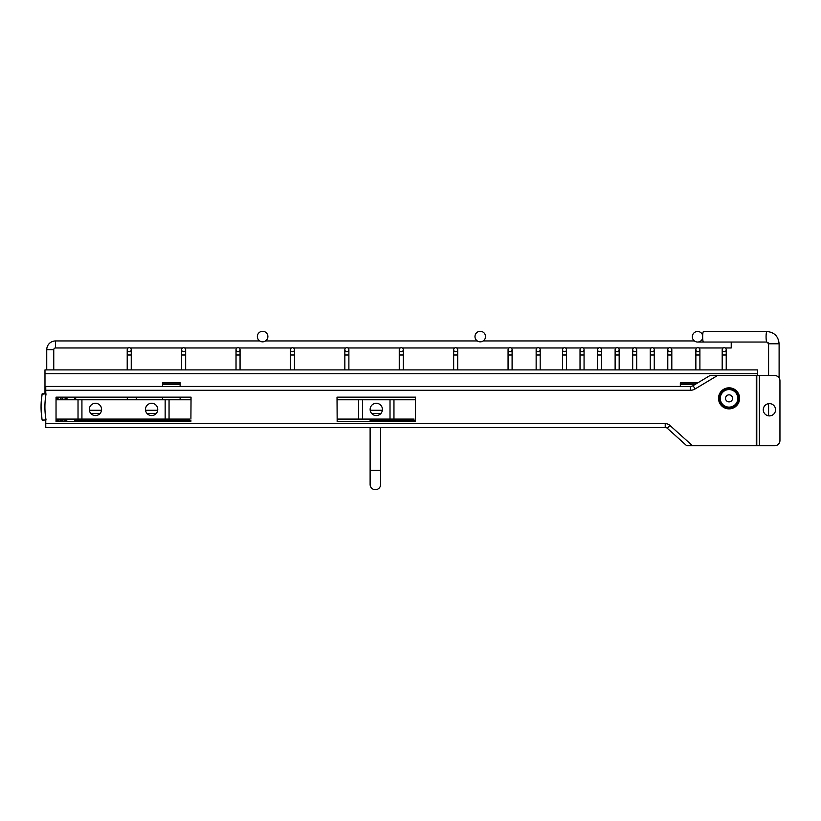 <?xml version="1.0" encoding="UTF-8"?>
<svg xmlns="http://www.w3.org/2000/svg" width="821" height="821" viewBox="0 0 821 821"><rect width="100%" height="100%" fill="white"/><g stroke="black" fill="none" stroke-linecap="round" stroke-linejoin="round"><path stroke-width="1.23" d="M129.225 351.747A2.022 2.022 0 0 0 131.247 349.725A2.022 2.022 0 0 0 129.225 347.714A2.022 2.022 0 0 0 127.214 349.725A2.022 2.022 0 0 0 129.225 351.747A2.022 2.022 0 0 0 130.221 347.971L182.642 347.971A2.022 2.022 0 0 0 183.637 351.747A2.022 2.022 0 0 0 185.659 349.725A2.022 2.022 0 0 0 183.637 347.714A2.022 2.022 0 0 0 181.615 349.725A2.022 2.022 0 0 0 183.637 351.747A2.022 2.022 0 0 0 184.633 347.971L237.043 347.971A2.022 2.022 0 0 0 238.049 351.747A2.022 2.022 0 0 0 240.06 349.725A2.022 2.022 0 0 0 238.049 347.714A2.022 2.022 0 0 0 236.027 349.725A2.022 2.022 0 0 0 238.049 351.747A2.022 2.022 0 0 0 239.044 347.971L291.455 347.971A2.022 2.022 0 0 0 292.45 351.747A2.022 2.022 0 0 0 294.472 349.725A2.022 2.022 0 0 0 292.45 347.714A2.022 2.022 0 0 0 290.439 349.725A2.022 2.022 0 0 0 292.45 351.747A2.022 2.022 0 0 0 293.446 347.971L345.867 347.971A2.022 2.022 0 0 0 346.862 351.747A2.022 2.022 0 0 0 348.884 349.725A2.022 2.022 0 0 0 346.862 347.714A2.022 2.022 0 0 0 344.841 349.725A2.022 2.022 0 0 0 346.862 351.747A2.022 2.022 0 0 0 347.858 347.971L400.268 347.971A2.022 2.022 0 0 0 401.274 351.747A2.022 2.022 0 0 0 403.285 349.725A2.022 2.022 0 0 0 401.274 347.714A2.022 2.022 0 0 0 399.252 349.725A2.022 2.022 0 0 0 401.274 351.747A2.022 2.022 0 0 0 402.269 347.971L454.68 347.971A2.022 2.022 0 0 0 455.676 351.747A2.022 2.022 0 0 0 456.671 347.971L509.092 347.971A2.022 2.022 0 0 0 510.087 351.747A2.022 2.022 0 0 0 511.083 347.971L537.17 347.971A2.022 2.022 0 0 0 538.166 351.747A2.022 2.022 0 0 0 539.161 347.971L563.493 347.971A2.022 2.022 0 0 0 564.489 351.747A2.022 2.022 0 0 0 565.495 347.971L581.052 347.971A2.022 2.022 0 0 0 582.048 351.747A2.022 2.022 0 0 0 583.043 347.971L598.601 347.971A2.022 2.022 0 0 0 599.597 351.747A2.022 2.022 0 0 0 600.592 347.971L616.15 347.971A2.022 2.022 0 0 0 617.146 351.747A2.022 2.022 0 0 0 618.141 347.971L633.699 347.971A2.022 2.022 0 0 0 634.695 351.747A2.022 2.022 0 0 0 635.69 347.971L651.248 347.971A2.022 2.022 0 0 0 652.254 351.747A2.022 2.022 0 0 0 653.249 347.971L668.807 347.971A2.022 2.022 0 0 0 669.803 351.747A2.022 2.022 0 0 0 670.798 347.971L696.885 347.971A2.022 2.022 0 0 0 697.881 351.747A2.022 2.022 0 0 0 698.876 347.971L723.209 347.971A2.022 2.022 0 0 0 724.204 351.747A2.022 2.022 0 0 0 725.2 347.971L731.224 347.971L731.224 342.039M403.285 369.912L403.285 354.99L399.252 354.99L399.252 349.725M399.252 369.912L399.252 354.99M53.755 369.912L53.755 349.725A1.755 1.755 0 0 1 55.51 347.971L55.51 340.951L259.703 340.951M46.735 369.912L46.735 349.725L53.755 349.725A1.755 1.755 0 0 1 55.51 347.971A1.755 1.755 0 0 0 53.755 349.725A1.755 1.755 0 0 1 55.51 347.971L128.23 347.971A2.022 2.022 0 0 0 127.214 349.725L127.214 354.99L127.214 349.725M46.735 349.725A8.774 8.774 0 0 1 55.51 340.951M348.884 369.912L348.884 354.99L344.841 354.99L344.841 349.725L344.841 369.912M294.472 369.912L294.472 354.99L290.439 354.99L290.439 349.725L290.439 369.912M240.06 369.912L240.06 354.99L236.027 354.99L236.027 349.725L236.027 369.912M185.659 369.912L185.659 354.99L181.615 354.99L181.615 349.725L181.615 369.912M131.247 369.912L131.247 354.99L127.214 354.99L127.214 369.912M455.676 347.714A2.022 2.022 0 0 0 453.664 349.725A2.022 2.022 0 0 0 455.676 351.747A2.022 2.022 0 0 0 457.697 349.725A2.022 2.022 0 0 0 455.676 347.714A2.022 2.022 0 0 1 457.697 349.725A2.022 2.022 0 0 0 456.671 347.971M457.697 369.912L457.697 354.99L453.664 354.99L453.664 349.725L453.664 369.912M510.087 347.714A2.022 2.022 0 0 0 508.066 349.725A2.022 2.022 0 0 0 510.087 351.747A2.022 2.022 0 0 0 512.099 349.725A2.022 2.022 0 0 0 510.087 347.714A2.022 2.022 0 0 1 512.099 349.725A2.022 2.022 0 0 0 511.083 347.971M512.099 369.912L512.099 354.99L508.066 354.99L508.066 349.725L508.066 369.912M564.489 347.714A2.022 2.022 0 0 0 562.477 349.725A2.022 2.022 0 0 0 564.489 351.747A2.022 2.022 0 0 0 566.511 349.725A2.022 2.022 0 0 0 564.489 347.714A2.022 2.022 0 0 1 566.511 349.725A2.022 2.022 0 0 0 565.495 347.971M566.511 369.912L566.511 354.99L562.477 354.99L562.477 349.725L562.477 369.912M538.166 347.714A2.022 2.022 0 0 0 536.144 349.725A2.022 2.022 0 0 0 538.166 351.747A2.022 2.022 0 0 0 540.187 349.725A2.022 2.022 0 0 0 538.166 347.714A2.022 2.022 0 0 1 540.187 349.725A2.022 2.022 0 0 0 539.161 347.971M540.187 369.912L540.187 354.99L536.144 354.99L536.144 349.725L536.144 369.912M582.048 347.714A2.022 2.022 0 0 0 580.026 349.725A2.022 2.022 0 0 0 582.048 351.747A2.022 2.022 0 0 0 584.059 349.725A2.022 2.022 0 0 0 582.048 347.714A2.022 2.022 0 0 1 584.059 349.725A2.022 2.022 0 0 0 583.043 347.971M584.059 369.912L584.059 354.99L580.026 354.99L580.026 349.725L580.026 369.912M599.597 347.714A2.022 2.022 0 0 0 597.575 349.725A2.022 2.022 0 0 0 599.597 351.747A2.022 2.022 0 0 0 601.619 349.725A2.022 2.022 0 0 0 599.597 347.714A2.022 2.022 0 0 1 601.619 349.725A2.022 2.022 0 0 0 600.592 347.971M601.619 369.912L601.619 354.99L597.575 354.99L597.575 349.725L597.575 369.912M617.146 347.714A2.022 2.022 0 0 0 615.124 349.725A2.022 2.022 0 0 0 617.146 351.747A2.022 2.022 0 0 0 619.167 349.725A2.022 2.022 0 0 0 617.146 347.714A2.022 2.022 0 0 1 619.167 349.725A2.022 2.022 0 0 0 618.141 347.971M619.167 369.912L619.167 354.99L615.124 354.99L615.124 349.725L615.124 369.912M634.695 351.747A2.022 2.022 0 0 0 636.716 349.725A2.022 2.022 0 0 0 634.695 347.714A2.022 2.022 0 0 0 632.683 349.725L632.683 369.912M636.716 369.912L636.716 354.99L632.683 354.99M652.254 351.747A2.022 2.022 0 0 0 654.265 349.725A2.022 2.022 0 0 0 652.254 347.714A2.022 2.022 0 0 0 650.232 349.725L650.232 354.99L650.232 349.725M654.265 369.912L654.265 354.99L650.232 354.99L650.232 369.912M669.803 351.747A2.022 2.022 0 0 0 671.814 349.725A2.022 2.022 0 0 0 669.803 347.714A2.022 2.022 0 0 0 667.781 349.725L667.781 354.99L667.781 349.725M671.814 369.912L671.814 354.99L667.781 354.99L667.781 369.912M724.204 351.747A2.022 2.022 0 0 0 726.226 349.725A2.022 2.022 0 0 0 724.204 347.714A2.022 2.022 0 0 0 722.193 349.725L722.193 354.99L722.193 349.725M726.226 369.912L726.226 354.99L722.193 354.99L722.193 369.912M697.881 351.747A2.022 2.022 0 0 0 699.903 349.725A2.022 2.022 0 0 0 697.881 347.714A2.022 2.022 0 0 0 695.859 349.725L695.859 354.99L695.859 349.725M699.903 369.912L699.903 354.99L695.859 354.99L695.859 369.912M695.213 384.392L680.332 384.392M180.127 384.392L162.579 384.392M267.882 336.569A5.265 5.265 0 0 1 262.617 341.834A5.265 5.265 0 0 1 257.353 336.569A5.265 5.265 0 0 1 262.617 331.304A5.265 5.265 0 0 1 267.882 336.569M485.519 336.569A5.265 5.265 0 0 1 480.244 341.834A5.265 5.265 0 0 1 474.979 336.569A5.265 5.265 0 0 1 480.244 331.304A5.265 5.265 0 0 1 485.519 336.569M692.329 336.774A5.265 5.265 0 0 1 702.694 335.44A5.265 5.265 0 0 0 692.329 336.774A5.265 5.265 0 0 0 697.593 342.039A5.265 5.265 0 0 1 692.329 336.774A5.265 5.265 0 0 0 694.392 340.951A5.265 5.265 0 0 1 692.329 336.774M766.906 342.039A5.265 0.842 -90 0 1 766.075 336.774A5.265 0.842 -90 0 1 766.906 331.51L703.505 331.51A5.265 0.842 -90 0 0 702.663 336.774A5.265 0.842 -90 0 0 703.505 342.039L766.906 342.039L768.579 343.794L768.579 375.525L756.788 375.525L756.788 445.731L756.254 445.731L756.254 375.525L717.872 375.525A1.406 1.406 0 0 0 717.154 375.731L695.079 388.969A9.123 9.123 0 0 1 690.389 390.273L45.76 390.273L45.76 393.782L42.087 394.203M768.579 403.665L768.579 415.837M768.025 342.501L768.579 343.794L779.108 343.794L779.108 377.937M702.694 338.108A5.265 5.265 0 0 1 697.593 342.039A5.265 5.265 0 0 0 702.694 338.108A5.265 5.265 0 0 1 700.806 340.951A5.265 5.265 0 0 0 702.694 338.108M375.382 489.696A5.265 5.265 0 0 0 380.646 484.431A5.265 5.265 0 0 1 375.382 489.696A5.265 5.265 0 0 1 370.117 484.431A5.265 5.265 0 0 0 375.382 489.696A5.265 5.265 0 0 1 370.117 484.431A5.265 5.265 0 0 0 375.382 489.696M370.117 419.079L370.117 420.465L415.385 420.465L380.646 420.465L380.646 419.079M370.117 427.484L370.117 470.392L380.646 470.392L380.646 484.431L380.646 427.484M41.266 401.089L42.158 393.782A78.98 78.98 0 0 0 42.158 420.106L46.048 419.962A75.122 75.122 0 0 1 46.048 393.926L42.158 393.782M41.922 418.628L41.05 406.949M45.237 420.106L45.76 420.106L45.76 423.615L665.215 423.615A7.02 7.02 0 0 1 669.915 425.422L691.477 444.828A3.51 3.51 0 0 0 693.827 445.731L691.477 445.731M756.254 445.731L686.715 445.731L667.329 428.295A3.161 3.161 0 0 0 665.215 427.484L45.76 427.484L45.76 423.615M75.399 420.465L190.903 420.465L75.399 420.465M759.415 445.731L759.415 375.525L774.685 375.525A5.265 5.265 0 0 1 779.95 380.79L779.95 440.467A5.265 5.265 0 0 1 774.685 445.731L756.788 445.731M415.385 419.079L415.529 397.148L415.385 399.776L390.016 399.776L390.016 419.079L414.153 419.079M338.396 419.079L337.164 419.079L337.164 421.717L415.385 421.717M190.903 419.079L191.047 397.148L190.903 399.776L165.154 399.776L165.154 419.079L189.692 419.079M136.245 399.776L136.245 397.148M127.296 399.776L127.296 397.148M180.127 386.414L180.127 382.73L162.579 382.73L162.579 386.414M162.579 397.148L162.579 399.776M180.127 397.148L180.127 399.776M697.881 382.791L680.332 382.73L680.332 386.414M44.981 393.782L44.981 373.771L757.557 373.771L757.557 375.525M89.376 410.284L101.537 410.284M145.533 410.284L157.704 410.284M370.189 410.284L382.36 410.284M757.557 373.771L757.557 369.912L44.981 369.912L44.981 373.771M680.332 383.079L697.398 383.079M162.579 383.079L180.127 383.079M162.702 399.776A1.755 1.734 -0 0 1 162.579 399.139M180.127 399.139A1.755 1.734 -0 0 1 180.004 399.776M74.29 421.717A17.641 17.641 0 0 0 76.404 419.079M76.435 399.776A17.641 17.641 0 0 0 74.342 397.148M60.446 399.776A1.314 1.314 0 0 1 61.657 397.949A1.314 1.314 0 0 1 62.868 399.776M62.889 419.079A1.314 1.314 0 0 1 61.657 420.855A1.314 1.314 0 0 1 60.426 419.079M56.167 398.903A11.843 11.843 0 0 1 60.385 397.621A1.847 1.847 0 0 1 61.339 397.148M68.482 419.079A11.843 11.843 0 0 1 62.93 421.183A1.847 1.847 0 0 1 60.385 421.183A11.843 11.843 0 0 1 56.167 419.9M61.975 397.148A1.847 1.847 0 0 1 62.93 397.621A11.843 11.843 0 0 1 68.564 399.776M74.167 421.717A17.549 17.549 0 0 0 76.291 419.079M76.332 399.776A17.549 17.549 0 0 0 74.218 397.148M738.705 398.349A9.657 9.657 0 0 1 729.048 407.996A9.657 9.657 0 0 1 719.401 398.349A9.657 9.657 0 0 1 729.048 388.692A9.657 9.657 0 0 1 738.705 398.349M725.538 398.349A3.51 3.51 0 0 0 729.048 401.859A3.51 3.51 0 0 0 732.558 398.349A3.51 3.51 0 0 0 729.048 394.839A3.51 3.51 0 0 0 725.538 398.349M337.164 421.717L337.021 397.148L337.164 399.776L358.603 399.776L358.603 419.079L337.164 419.079M415.385 397.148L337.164 397.148M190.903 421.717L56.033 421.717L56.033 397.148L56.167 399.776L78.026 399.776L78.026 419.079L56.167 419.079L56.167 421.717M190.903 397.148L56.167 397.148M45.237 393.782L42.302 393.782M717.154 375.731L709.98 375.525L693.098 385.665A5.265 5.265 0 0 1 690.389 386.414L45.76 386.414L45.76 390.273M717.031 375.525L717.872 375.525M756.254 375.525L756.788 375.525M763.273 409.751A6.147 6.147 0 0 0 769.421 415.898A6.147 6.147 0 0 0 775.558 409.751A6.147 6.147 0 0 0 769.421 403.614A6.147 6.147 0 0 0 763.273 409.751M779.95 380.79L779.95 440.467M370.138 409.433A6.147 6.147 0 0 0 376.275 415.57A6.147 6.147 0 0 0 382.422 409.433A6.147 6.147 0 0 0 376.275 403.285A6.147 6.147 0 0 0 370.138 409.433M358.603 419.079L362.533 419.079L362.533 399.776L358.603 399.776M390.016 419.079L362.533 419.079M362.533 399.776L390.016 399.776M89.315 409.433A6.147 6.147 0 0 0 95.462 415.57A6.147 6.147 0 0 0 101.599 409.433A6.147 6.147 0 0 0 95.462 403.285A6.147 6.147 0 0 0 89.315 409.433M145.481 409.433A6.147 6.147 0 0 0 151.618 415.57A6.147 6.147 0 0 0 157.765 409.433A6.147 6.147 0 0 0 151.618 403.285A6.147 6.147 0 0 0 145.481 409.433M78.026 419.079L81.926 419.079L81.926 399.776L78.026 399.776M165.154 419.079L81.926 419.079M81.926 399.776L165.154 399.776M403.285 354.99L403.285 349.725A2.022 2.022 0 0 1 401.274 351.747A2.022 2.022 0 0 0 403.285 349.725A2.022 2.022 0 0 0 401.274 347.714M403.285 349.725A2.022 2.022 0 0 0 402.269 347.971M347.858 347.971A2.022 2.022 0 0 1 348.884 349.725L348.884 354.99L348.884 349.725A2.022 2.022 0 0 1 346.862 351.747A2.022 2.022 0 0 0 348.884 349.725A2.022 2.022 0 0 0 346.862 347.714M293.446 347.971A2.022 2.022 0 0 1 294.472 349.725L294.472 354.99L294.472 349.725A2.022 2.022 0 0 1 292.45 351.747A2.022 2.022 0 0 0 294.472 349.725A2.022 2.022 0 0 0 292.45 347.714M239.044 347.971A2.022 2.022 0 0 1 240.06 349.725L240.06 354.99L240.06 349.725A2.022 2.022 0 0 1 238.049 351.747A2.022 2.022 0 0 0 240.06 349.725A2.022 2.022 0 0 0 238.049 347.714M184.633 347.971A2.022 2.022 0 0 1 185.659 349.725L185.659 354.99L185.659 349.725A2.022 2.022 0 0 1 183.637 351.747A2.022 2.022 0 0 0 185.659 349.725A2.022 2.022 0 0 0 183.637 347.714M130.221 347.971A2.022 2.022 0 0 1 131.247 349.725L131.247 354.99L131.247 349.725A2.022 2.022 0 0 0 129.225 347.714M455.676 351.747A2.022 2.022 0 0 0 457.697 349.725A2.022 2.022 0 0 1 455.676 351.747M510.087 351.747A2.022 2.022 0 0 0 512.099 349.725A2.022 2.022 0 0 1 510.087 351.747M564.489 351.747A2.022 2.022 0 0 0 566.511 349.725A2.022 2.022 0 0 1 564.489 351.747M538.166 351.747A2.022 2.022 0 0 0 540.187 349.725A2.022 2.022 0 0 1 538.166 351.747M582.048 351.747A2.022 2.022 0 0 0 584.059 349.725A2.022 2.022 0 0 1 582.048 351.747M599.597 351.747A2.022 2.022 0 0 0 601.619 349.725A2.022 2.022 0 0 1 599.597 351.747M617.146 351.747A2.022 2.022 0 0 0 619.167 349.725A2.022 2.022 0 0 1 617.146 351.747M636.716 354.99L636.716 349.725A2.022 2.022 0 0 0 634.695 347.714M636.716 349.725A2.022 2.022 0 0 0 635.69 347.971M653.249 347.971A2.022 2.022 0 0 1 654.265 349.725L654.265 354.99L654.265 349.725A2.022 2.022 0 0 0 652.254 347.714M670.798 347.971A2.022 2.022 0 0 1 671.814 349.725L671.814 354.99L671.814 349.725A2.022 2.022 0 0 0 669.803 347.714M725.2 347.971A2.022 2.022 0 0 1 726.226 349.725L726.226 354.99L726.226 349.725A2.022 2.022 0 0 0 724.204 347.714M698.876 347.971A2.022 2.022 0 0 1 699.903 349.725L699.903 354.99L699.903 349.725A2.022 2.022 0 0 0 697.881 347.714M90.803 413.435L100.111 413.435M146.969 413.435L156.277 413.435M371.626 413.435L380.934 413.435M73.664 421.717A17.2 17.2 0 0 0 75.871 419.079M75.912 399.776A17.2 17.2 0 0 0 73.726 397.148M737.822 398.349A8.774 8.774 0 0 1 729.048 407.124A8.774 8.774 0 0 1 720.274 398.349A8.774 8.774 0 0 1 729.048 389.575A8.774 8.774 0 0 1 737.822 398.349M718.519 398.349A10.529 10.529 0 0 0 729.048 408.879A10.529 10.529 0 0 0 739.588 398.349A10.529 10.529 0 0 0 729.048 387.82A10.529 10.529 0 0 0 718.519 398.349M665.215 423.615L665.215 427.484M690.389 390.273L690.389 386.414M691.477 444.828L690.666 445.731M669.915 425.422L667.329 428.295M695.079 388.969L693.098 385.665M393.957 419.079L393.957 399.776M169.054 419.079L169.054 399.776M265.522 340.951L477.34 340.951M483.159 340.951L694.392 340.951M457.697 354.99L457.697 349.725L457.697 354.99M512.099 354.99L512.099 349.725L512.099 354.99M566.511 354.99L566.511 349.725L566.511 354.99M540.187 354.99L540.187 349.725L540.187 354.99M584.059 354.99L584.059 349.725L584.059 354.99M601.619 354.99L601.619 349.725L601.619 354.99M619.167 354.99L619.167 349.725L619.167 354.99M779.108 343.794C778.39 336.343 774.326 332.248 766.906 331.51C774.326 332.248 778.39 336.343 779.108 343.794M703.505 342.039L697.593 342.039M370.117 470.392L370.117 484.431"/></g></svg>
